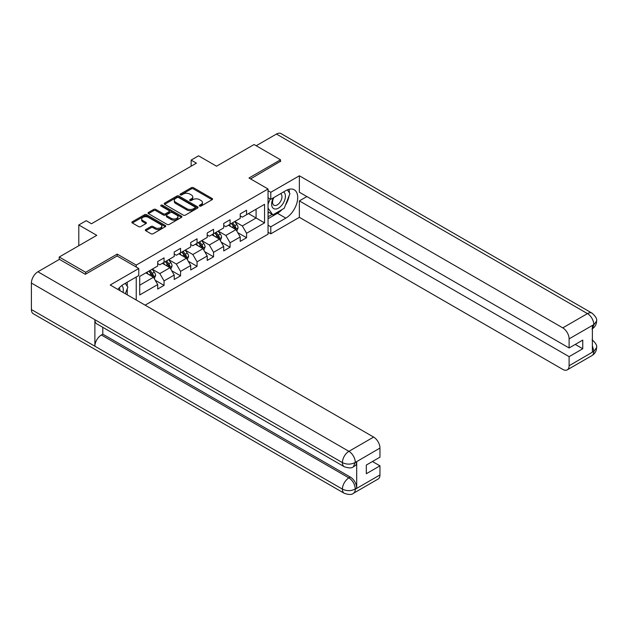 <?xml version="1.0" encoding="UTF-8"?>
<svg xmlns="http://www.w3.org/2000/svg" width="628" height="628" viewBox="0 0 628 628"><rect width="100%" height="100%" fill="white"/><g stroke="black" fill="none" stroke-linecap="round" stroke-linejoin="round"><path stroke-width="0.94" d="M199.633 206.047A1.028 0.597 0 0 0 201.086 206.047L212.115 199.68A1.468 0.848 0 0 0 212.547 199.076A1.468 0.848 0 0 0 212.115 198.479L193.424 187.686A1.468 0.848 0 0 0 191.352 187.686L180.315 194.06A1.028 0.597 0 0 0 180.016 194.476A1.028 0.597 0 0 0 180.315 194.892A1.028 0.597 0 0 0 181.767 194.892L183.195 194.068A4.702 2.716 0 0 1 189.844 194.068L191.399 194.97A4.702 2.716 0 0 1 192.78 196.886A4.702 2.716 0 0 1 191.399 198.809L189.97 199.633A1.028 0.597 0 0 0 189.672 200.049A1.028 0.597 0 0 0 189.97 200.473A1.028 0.597 0 0 0 191.43 200.473L192.851 199.649A4.702 2.716 0 0 1 199.5 199.649L201.054 200.544A4.702 2.716 0 0 1 202.436 202.467A4.702 2.716 0 0 1 201.054 204.383L199.633 205.207A1.028 0.597 0 0 0 199.327 205.623A1.028 0.597 0 0 0 199.633 206.047L199.633 205.207M145.767 229.534A1.468 0.848 0 0 0 145.335 230.131A1.468 0.848 0 0 0 145.767 230.727L151.01 233.757A1.468 0.848 0 0 0 153.083 233.757L165.337 226.684A1.468 0.848 0 0 0 165.768 226.088A1.468 0.848 0 0 0 165.337 225.483L146.646 214.698A1.468 0.848 0 0 0 144.573 214.698L132.32 221.77A1.468 0.848 0 0 0 131.888 222.367A1.468 0.848 0 0 0 132.32 222.964L138.655 226.622A1.468 0.848 0 0 0 140.727 226.622L145.971 223.599A1.468 0.848 0 0 0 146.403 222.995A1.468 0.848 0 0 0 145.971 222.398L142.831 220.585A3.925 2.269 0 0 1 141.685 218.984A3.925 2.269 0 0 1 144.102 216.888A3.925 2.269 0 0 1 148.389 217.374L160.69 224.479A3.925 2.269 0 0 1 161.843 226.088A3.925 2.269 0 0 1 159.418 228.176A3.925 2.269 0 0 1 155.14 227.689L153.083 226.504A1.468 0.848 0 0 0 151.01 226.504L145.767 229.534L145.767 230.727M280.528 161.624L280.528 159.795L254.081 144.526L216.527 166.208L198.542 155.823L191.14 160.101L196.423 163.154L91.484 223.741L86.201 220.687L78.79 224.965L78.79 245.729M117.193 256.051L117.193 254.097L85.667 272.293L59.22 257.025L96.775 235.343L78.79 224.965M117.193 254.097L136.237 265.087L268.046 188.989L268.046 234.181L145.123 305.153M280.528 159.795L249.002 177.999L268.046 188.989M183.305 215.114A1.468 0.848 0 0 0 185.378 215.114L197.632 208.041A1.468 0.848 0 0 0 198.063 207.436A1.468 0.848 0 0 0 197.632 206.84L178.941 196.046A1.468 0.848 0 0 0 176.861 196.046L164.614 203.127A1.468 0.848 0 0 0 164.183 203.723A1.468 0.848 0 0 0 164.614 204.32L183.305 215.114M161.443 206.267A1.028 0.597 0 0 1 162.479 206.416L162.479 205.191L181.484 216.165A1.468 0.848 0 0 1 181.916 216.762A1.468 0.848 0 0 1 181.484 217.359L169.23 224.439A1.468 0.848 0 0 1 167.158 224.439L148.467 213.646L153.711 210.639L153.711 209.414L148.467 212.445A1.468 0.848 0 0 0 148.035 213.049A1.468 0.848 0 0 0 148.467 213.646L148.467 212.445M153.711 210.639A1.468 0.848 0 0 1 155.783 210.639L155.783 209.414A1.468 0.848 0 0 0 153.711 209.414M155.783 209.414L163.366 213.795A1.468 0.848 0 0 0 165.439 213.795L168.916 211.785A1.468 0.848 0 0 0 169.348 211.189A1.468 0.848 0 0 0 168.916 210.584L161.027 206.031A1.028 0.597 0 0 1 160.729 205.615A1.028 0.597 0 0 1 161.365 205.066A1.028 0.597 0 0 1 162.479 205.191M59.22 259.466L59.22 257.025M85.667 272.293L85.667 274.13M136.237 300.019L136.237 276.995M136.237 267.041L136.237 265.087M155.226 280.269L164.057 285.363L164.057 280.904L174.215 275.04L174.215 279.499L180.558 275.841L180.558 271.382L190.716 265.518L190.716 269.977L197.059 266.311L197.059 261.852L207.216 255.989L207.216 260.447L213.567 256.781L213.567 252.323L223.717 246.459L223.717 250.917L230.068 247.251L230.068 242.793L240.226 236.937L240.226 241.395L246.569 237.729L246.569 233.271L264.553 222.885L264.553 204.32L256.091 209.203L256.091 218.002L264.553 222.885M164.057 285.363L157.707 289.029L157.707 284.57L139.722 294.956L139.722 276.391L157.707 266.005L157.707 261.546L164.057 257.88L164.057 262.339L174.215 256.475L174.215 252.016L180.558 248.35L180.558 252.809L190.716 246.945L190.716 242.486L197.059 238.828L197.059 243.287L207.216 237.423L207.216 232.964L213.567 229.299L213.567 233.757L223.717 227.893L223.717 223.435L230.068 219.769L230.068 224.227L240.226 218.363L240.226 213.905L246.569 210.247L246.569 214.698L264.553 204.32M162.362 263.32L169.976 267.716L159.826 273.58L152.212 269.176M157.707 263.564L159.826 264.781L164.057 262.339M159.826 273.58L164.057 280.904M169.976 267.716L174.215 275.04M178.862 253.791L186.485 258.186L176.327 264.05L168.712 259.654M174.215 254.034L176.327 255.258L180.558 252.809M176.327 264.05L180.558 271.382M186.485 258.186L190.716 265.518M195.371 244.261L202.985 248.657L192.827 254.521L185.213 250.125M190.716 244.504L192.827 245.729L197.059 243.287M192.827 254.521L197.059 261.852M202.985 248.657L207.216 255.989M211.871 234.731L219.486 239.135L209.336 244.999L201.714 240.595M207.216 234.982L209.336 236.199L213.567 233.757M209.336 244.999L213.567 252.323M219.486 239.135L223.717 246.459M228.372 225.209L235.987 229.605L225.837 235.469L218.222 231.073M223.717 225.452L225.837 226.669L230.068 224.227M225.837 235.469L230.068 242.793M235.987 229.605L240.226 236.937M248.476 213.599L256.091 218.002L242.337 225.939L234.723 221.543M240.226 215.922L242.337 217.147L246.569 214.698M242.337 225.939L246.569 233.271M191.14 160.101L191.14 166.208M139.722 285.183L153.475 277.246L145.861 272.842M153.475 277.246L157.707 284.57M237.737 232.627L246.569 237.729M221.237 242.157L230.068 247.251M204.728 251.679L213.567 256.781M188.227 261.209L197.059 266.311M171.727 270.739L180.558 275.841M200.042 206.188L201.054 205.607A4.702 2.716 0 0 0 202.436 203.684L202.436 202.467M192.78 196.886L192.78 198.11A4.702 2.716 0 0 1 191.399 200.026L190.386 200.615M212.099 199.688L193.424 188.91A1.468 0.848 0 0 0 191.352 188.91L180.731 195.041M197.608 208.049L178.941 197.271A1.468 0.848 0 0 0 176.861 197.271L164.63 204.336L164.614 203.127M195.033 207.86A1.028 0.597 0 0 0 195.339 207.436A1.028 0.597 0 0 0 195.033 207.02L178.627 197.545A1.028 0.597 0 0 0 177.174 197.545L175.667 198.417A4.702 2.716 0 0 0 174.294 200.34A4.702 2.716 0 0 0 175.667 202.255L186.885 208.731A4.702 2.716 0 0 0 193.526 208.731L195.033 207.86L195.033 209.085A1.028 0.597 0 0 0 195.339 208.661L195.339 207.436M174.294 200.34L174.294 201.557A4.702 2.716 0 0 0 175.667 203.472L175.667 202.255M195.033 209.085L193.526 209.948A4.702 2.716 0 0 1 186.885 209.948L175.667 203.472M155.783 210.639L163.366 215.019A1.468 0.848 0 0 0 165.439 215.019L168.916 213.01A1.468 0.848 0 0 0 169.348 212.405L169.348 211.189M162.479 206.416L181.468 217.374M171.232 218.332A3.925 2.269 0 0 0 175.51 218.827A3.925 2.269 0 0 0 177.936 216.731A3.925 2.269 0 0 0 176.782 215.129L172.449 212.625A1.468 0.848 0 0 0 170.376 212.625L166.899 214.635A1.468 0.848 0 0 0 166.467 215.231A1.468 0.848 0 0 0 166.899 215.836L171.232 218.332L171.232 219.557A3.925 2.269 0 0 0 175.51 220.051A3.925 2.269 0 0 0 177.936 217.955L177.936 216.731M166.467 215.231L166.467 216.456A1.468 0.848 0 0 0 166.899 217.053L166.899 215.836M171.232 219.557L166.899 217.053M161.843 226.088L161.843 227.305A3.925 2.269 0 0 1 159.418 229.401A3.925 2.269 0 0 1 155.14 228.906L153.083 227.729A1.468 0.848 0 0 0 151.01 227.729L145.782 230.743M141.685 218.984L141.685 220.2A3.925 2.269 0 0 0 142.831 221.802L142.831 220.585M145.971 222.398L145.971 223.599L142.831 221.802M165.321 226.692L146.646 215.914A1.468 0.848 0 0 0 144.573 215.914L132.335 222.979M236.827 231.049L238.083 227.878A3.964 2.292 -120 0 0 236.819 224.502L234.636 221.59M230.829 226.622L229.346 224.643M235.374 229.251L235.947 228.05A3.964 2.292 -120 0 0 234.809 225.664L232.627 222.752M231.63 223.325L234.056 226.559A2.017 1.17 60 0 1 234.425 227.171L235.947 228.05M231.355 223.482L233.538 226.402A3.964 2.292 60 0 1 234.676 228.78M273.408 197.804A9.726 5.613 120 0 0 275.08 209.03A9.726 5.613 120 0 0 283.864 202.075A9.726 5.613 120 0 0 283.628 191.901M273.957 197.482A6.657 3.847 120 0 0 273.934 205.207A6.657 3.847 120 0 0 274.907 205.513A6.657 3.847 120 0 0 280.999 200.599A6.657 3.847 120 0 0 280.59 193.675A6.657 3.847 120 0 0 280.575 193.667M287.334 189.876L289.94 193.573L284.225 208.292L272.803 214.886L268.046 211.683M272.803 214.886L268.046 208.111M268.046 204.312L270.134 198.927M123.002 292.381A9.726 5.613 120 0 0 121.714 285.583M119.901 290.591A6.657 3.847 120 0 0 119.218 287.86M125.215 283.361L127.877 287.137L125.317 293.723M282.121 209.501A16.83 9.718 120 0 1 277.458 213.3L285.819 218.12A16.83 9.718 120 0 0 296.809 203.291A16.83 9.718 120 0 0 294.234 189.805A16.83 9.718 120 0 0 285.819 190.637L270.794 199.312L270.794 192.286L299.36 175.793L562.766 327.871L587.463 313.615L276.453 134.054L256.193 145.751M285.819 218.12L270.794 226.794L270.794 233.82L299.36 217.327L299.36 200.897L569.109 356.641L569.109 365.739L593.962 351.256L592.385 352.002L592.385 325.736L593.813 324.605L569.109 338.869A8.973 5.181 -120 0 0 562.766 327.871M306.864 196.564L299.36 200.897M575.248 344.427L582.76 348.76L582.76 340.086L569.109 347.967L299.36 192.223L299.36 175.793M268.046 197.726L270.794 199.312M268.046 190.7L270.794 192.286M268.046 232.227L270.794 233.82M268.046 225.209L270.794 226.794M299.36 217.327L562.766 369.405A8.973 5.181 -120 0 0 567.249 369.853A8.973 5.181 -120 0 0 569.109 365.739M276.453 134.054A9.2 5.314 -60 0 1 281.054 133.599L592.063 313.16A9.2 5.314 -60 0 0 587.463 313.615A8.973 5.181 60 0 1 593.813 324.605M569.109 347.967L569.109 338.869M582.76 348.76L569.109 356.641M280.528 161.263L250.588 178.909M285.465 205.097A16.83 9.718 120 0 0 289.084 195.763M289.359 192.749A16.83 9.718 120 0 0 288.943 189.318M277.458 213.3L268.046 218.732M268.046 216.778L272.065 214.454M268.046 213.112L268.894 212.625M592.385 345.714L593.813 351.178M592.063 339.724C595.674 342.974 597.189 345.565 596.6 347.512L593.978 351.256M592.063 313.16C595.674 316.379 597.181 318.993 596.6 321.01L593.97 324.7M344.317 466.753A9.2 5.314 -60 0 1 342.409 462.608C346.648 464.642 350.871 464.618 355.095 462.553L353.407 466.745C351.9 468.276 348.87 468.276 344.317 466.753L96.775 323.844A9.2 5.314 -60 0 1 94.875 319.691L31.4 283.047A9.2 5.314 -60 0 1 37.908 271.775L59.432 259.348L85.353 274.31L117.091 255.989L138.772 268.509L138.772 275.535L123.755 284.201A16.83 9.718 120 0 0 117.86 289.414M138.772 268.509L110.214 285.002L373.621 437.072A8.973 5.181 60 0 1 379.964 448.07L379.964 457.168L366.32 465.05L366.32 473.724L379.964 465.843L379.964 474.941A8.973 5.181 60 0 1 378.103 479.054L353.407 493.31A8.973 5.181 -120 0 0 355.267 489.204L379.964 474.941M126.872 294.618L130.412 296.667M127.241 294.406L127.241 288.762M127.241 286.242L127.241 282.192M353.407 493.31C351.97 494.833 348.94 494.84 344.317 493.325L33.308 313.764A9.2 5.314 -60 0 1 31.4 309.549L94.875 346.193A9.2 5.314 -60 0 1 101.375 334.991L348.917 477.908L350.346 477.084A8.973 5.181 60 0 1 356.696 488.074L356.696 461.808A8.973 5.181 60 0 1 354.836 465.921L353.407 466.745M31.4 283.047L31.4 309.549M37.908 271.775L348.917 451.336A9.2 5.314 -60 0 0 342.409 462.608L94.875 319.691L94.875 346.193L342.409 489.11C346.632 491.151 350.864 491.151 355.103 489.11L355.267 489.204M379.964 465.843L372.451 461.509M102.804 327.321L102.804 334.167L350.346 477.084M102.804 334.167L101.375 334.991M220.326 240.579L221.582 237.408A3.964 2.292 -120 0 0 220.318 234.032L218.136 231.12M214.329 236.152L212.845 234.173M218.874 238.773L219.439 237.58A3.964 2.292 -120 0 0 218.309 235.194L216.126 232.281M215.129 232.855L217.555 236.089A2.017 1.17 60 0 1 217.916 236.701L219.439 237.58M214.855 233.012L217.037 235.924A3.964 2.292 60 0 1 218.175 238.31M203.817 250.109L205.081 246.937A3.964 2.292 -120 0 0 203.817 243.562L201.627 240.65M197.828 245.681L196.344 243.703M202.373 248.303L202.938 247.102A3.964 2.292 -120 0 0 201.808 244.724L199.618 241.804M198.629 242.377L201.046 245.611A2.017 1.17 60 0 1 201.415 246.223L202.938 247.102M198.354 242.541L200.536 245.454A3.964 2.292 60 0 1 201.666 247.84M187.317 259.631L188.573 256.467A3.964 2.292 -120 0 0 187.309 253.092L185.127 250.172M181.319 255.211L179.836 253.225M185.872 257.833L186.438 256.632A3.964 2.292 -120 0 0 185.299 254.246L183.117 251.333M182.128 251.906L184.546 255.141A2.017 1.17 60 0 1 184.915 255.753L186.438 256.632M181.845 252.064L184.035 254.984A3.964 2.292 60 0 1 185.166 257.37M170.816 269.161L172.072 265.989A3.964 2.292 -120 0 0 170.808 262.614L168.626 259.702M164.819 264.733L163.335 262.755M169.364 267.363L169.937 266.162A3.964 2.292 -120 0 0 168.799 263.776L166.616 260.863M165.619 261.436L168.045 264.671A2.017 1.17 60 0 1 168.414 265.283L169.937 266.162M165.345 261.593L167.527 264.506A3.964 2.292 60 0 1 168.665 266.892M154.315 278.691L155.571 275.519A3.964 2.292 -120 0 0 154.307 272.144L152.125 269.231M148.318 274.263L146.834 272.285M152.863 276.885L153.428 275.692A3.964 2.292 -120 0 0 152.298 273.306L150.116 270.393M149.119 270.966L151.544 274.201A2.017 1.17 60 0 1 151.905 274.813L153.428 275.692M148.844 271.123L151.026 274.036A3.964 2.292 60 0 1 152.164 276.422M201.054 205.607L201.054 204.383M189.97 200.473L189.97 199.633M191.399 200.026L191.399 198.809M180.315 194.892L180.315 194.06M191.352 188.91L191.352 187.686M193.424 188.91L193.424 187.686M212.115 199.68L212.115 198.479M176.861 197.271L176.861 196.046M178.941 197.271L178.941 196.046M197.632 208.041L197.632 206.84M186.885 209.948L186.885 208.731M193.526 209.948L193.526 208.731M163.366 215.019L163.366 213.795M165.439 215.019L165.439 213.795M168.916 213.01L168.916 211.785M181.484 217.359L181.484 216.165M151.01 227.729L151.01 226.504M153.083 227.729L153.083 226.504M155.14 228.906L155.14 227.689M132.32 222.964L132.32 221.77M144.573 215.914L144.573 214.698M146.646 215.914L146.646 214.698M165.337 226.684L165.337 225.483M235.602 229.377L238.059 227.956M234.809 225.664L236.819 224.502M231.991 227.297L233.538 226.402M596.6 347.543C596.498 351.06 594.952 353.745 591.953 355.589A8.973 5.181 -120 0 0 593.813 351.476M592.385 328.719L593.813 324.911M356.696 488.074L355.11 489.11M379.964 448.07L355.11 462.553M355.267 462.632L356.696 461.808M355.267 462.334A8.973 5.181 60 0 0 348.917 451.336L373.621 437.072M344.317 493.325A9.2 5.314 -60 0 1 342.409 489.11A9.2 5.314 -60 0 1 348.917 477.908C352.74 480.467 354.851 484.125 355.267 488.898M219.094 238.907L221.558 237.486M218.309 235.194L220.318 234.032M215.49 236.819L217.037 235.924M202.593 248.437L205.05 247.016M201.808 244.724L203.817 243.562M198.982 246.349L200.536 245.454M186.092 257.959L188.549 256.538M185.299 254.246L187.309 253.092M182.481 255.879L184.035 254.984M169.591 267.489L172.048 266.068M168.799 263.776L170.808 262.614M165.98 265.409L167.527 264.506M153.083 277.019L155.548 275.598M152.298 273.306L154.307 272.144M149.48 274.931L151.026 274.036M567.249 369.853L591.953 355.589M596.6 321.034C596.482 324.527 594.928 327.188 591.953 329.017"/></g></svg>
